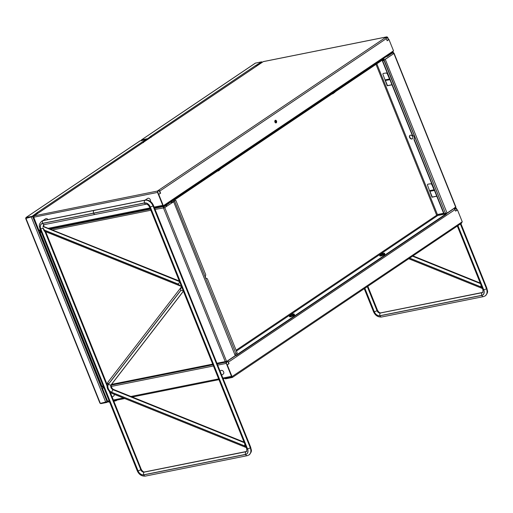 <?xml version="1.0" encoding="UTF-8"?>
<svg xmlns="http://www.w3.org/2000/svg" width="513" height="513" viewBox="0 0 513 513"><rect width="100%" height="100%" fill="white"/><g stroke="black" fill="none" stroke-linecap="round" stroke-linejoin="round"><path stroke-width="0.77" d="M227.862 361.364L226.336 362.685L227.862 361.364A1.103 0.789 56.1 0 1 228.484 362.088L455.031 209.605A1.103 0.789 -123.9 0 0 454.409 208.881L455.865 207.9L454.621 209.028M455.031 209.605L455.647 211.132L457.468 209.907L455.602 211.016M227.791 361.703A0.68 0.487 56.1 0 1 228.176 362.152L228.792 363.679L228.484 362.088M229.099 363.614L227.272 364.846L228.792 363.679M225.258 378.472L232.107 377.1L232.261 377.478L225.412 378.85L225.425 378.363M226.97 364.903L232.107 377.1L231.748 376.786L462.245 221.783L461.238 223.36M227.272 364.846L232.357 377.465L461.559 223.193M102.382 387.982L103.055 386.699L102.395 388.219L107.595 401.147L109.436 401.602M231.543 376.279L231.857 377.074L223.168 378.812M113.848 401.204L116.066 400.762L116.073 400.275M116.066 400.762L117.099 400.069M102.395 388.181L107.711 401.641L109.461 401.673M113.694 400.826L115.912 400.377M109.224 401.641L109.218 402.134L109.615 402.051M107.954 401.48L107.403 401.705L109.218 402.134M226.406 362.345L226.092 362.05L226.278 363.396L227.144 364.788M225.823 362.101L226.522 363.23M454.807 208.9L456.474 208.451L455.858 207.938M456.852 210.176L456.23 208.618L455.166 208.349M102.016 388.296L107.403 401.705M456.474 208.451L457.096 210.009M217.666 365.121L226.278 363.396L231.478 376.324L222.866 378.049M457.468 209.907L462.245 221.783M164.558 207.752L173.137 201.975L169.47 202.564M225.643 361.736L225.733 362.159L225.226 361.594L226.611 361.473L235.249 355.656L173.631 201.699L169.713 202.404L173.189 201.705L175.818 200.314L173.432 201.538L169.957 202.237M166.43 205.091L166.872 206.188M235.249 355.656L173.631 201.699M217.179 363.909L225.643 362.216L231.235 358.356M225.579 361.78L225.47 361.434L225.528 361.793M101.805 386.584L103.446 386.699M173.445 201.91L164.404 207.765M164.5 207.784L163.378 207.752A0.943 0.635 -101.3 0 1 163.583 206.527L163.615 206.502M226.611 361.473L164.808 207.727L155.073 209.419M40.758 231.106L40.11 232.453L39.809 231.241M163.621 207.592A0.526 0.353 -101.3 0 1 163.737 206.912L169.271 203.186L169.117 202.802M40.161 231.87L40.008 231.248M39.931 231.305L39.604 231.991L101.779 386.661M102.177 386.513L101.792 386.68M275.308 120.292A1.366 0.911 -101.3 0 1 276.295 121.395A1.366 0.911 -101.3 0 1 275.917 122.883A1.366 0.911 -101.3 0 1 275.834 122.928M276.225 122.825A1.366 0.911 78.7 0 0 276.571 121.222A1.366 0.911 78.7 0 0 275.455 120.241A1.366 0.911 78.7 0 0 275.224 120.343A1.366 0.911 78.7 0 0 274.872 121.94A1.366 0.911 78.7 0 0 275.994 122.921A1.366 0.911 78.7 0 0 276.225 122.825M160.306 193.318L158.485 194.549L160.306 193.318L159.447 191.182A0.68 0.487 -123.9 0 0 159.062 190.727L157.517 191.458L158.664 194.427M160.614 193.26L159.755 191.118A1.103 0.789 -123.9 0 0 159.126 190.387L157.671 191.368L157.363 191.073L157.517 191.458M386.924 36.904L386.283 36.994L387.123 36.93L385.673 37.904A1.103 0.789 56.1 0 1 386.302 38.635L387.161 40.771L388.982 39.546L393.516 50.813L392.509 52.39M158.793 194.485L163.32 205.758L393.516 50.813M387.116 40.662L388.982 39.546M158.485 194.549L163.628 206.495L392.83 52.223M156.529 207.502L156.683 207.88L163.532 206.508L163.012 205.816L163.378 206.13L156.689 207.393M387.123 36.93L385.885 38.058M157.671 191.368L157.606 191.708M159.126 190.387L159.062 190.727M263.105 61.74L34.326 215.729L33.666 217.243L38.866 230.177L40.707 230.632M162.813 205.309L163.128 206.104L154.439 207.842M33.653 217.012L38.982 230.67L40.732 230.703M40.495 230.67L40.489 231.164L40.886 231.081M39.225 230.504L38.674 230.728L40.489 231.164M263.15 61.656L33.993 215.896L157.363 191.073L157.792 192.26M34.326 215.729L33.666 217.211M386.065 37.936L387.745 37.481L387.116 36.962M157.363 191.073L386.283 36.994L263.483 61.598M388.373 39.815L387.501 37.648L386.436 37.378M33.287 217.32L38.674 230.728M387.745 37.481L388.617 39.648M33.666 217.243L157.549 192.426L162.749 205.354L154.137 207.079M175.818 200.314L205.732 274.737L205.213 277.648L207.361 278.783L237.275 353.2L234.807 354.554M414.427 136.689L412.664 135.451L382.749 61.034L383.936 60.233L414.6 136.516L413.985 139.562L414.728 136.843L445.393 213.119L443.899 213.979L413.985 139.562M414.292 136.573L412.664 135.451M412.356 135.515L382.441 61.092L383.602 60.316M414.421 136.9L414.78 136.593M444.207 213.921L414.292 139.504M382.005 60.322L383.936 60.233M445.393 213.119L384.154 59.983M412.407 138.747A2.097 1.501 56.1 0 1 409.836 137.24A2.097 1.501 56.1 0 1 410.073 135.285M412.651 136.791A2.097 1.501 -123.9 0 0 409.951 135.355A2.097 1.501 -123.9 0 0 409.592 137.407A2.097 1.501 -123.9 0 0 412.292 138.837A2.097 1.501 -123.9 0 0 412.651 136.791M384.359 78.111L387.232 85.786L391.983 84.831M391.945 84.728L387.475 85.626L385.346 80.336M429.131 189.534L432.023 197.204L436.775 196.255M436.736 196.146L432.267 197.043L429.881 191.112M235.403 355.355L236.076 355.22L236.23 355.605L234.948 355.862M437.474 214.492L436.659 215.236L437.801 215.486L446.175 213.812L236.076 355.22M236.23 355.605L446.329 214.19L446.175 213.812M383.108 58.771L383.948 59.014L173.849 200.429L172.137 200.769M173.009 200.179L173.695 200.044L173.849 200.429M173.695 200.044L383.795 58.636M376.824 63.811L437.416 214.53L443.623 213.286M381.762 60.483L383.525 60.13M86.517 348.699L85.883 348.962M86.71 349.18L86.075 349.436M91.891 362.063L91.256 362.319M92.084 362.537L91.449 362.8M91.128 362.005L91.737 361.671M48.652 254.506L48.171 254.704M48.844 254.98L48.209 255.243M54.025 267.869L53.39 268.126M54.218 268.344L53.583 268.607M53.262 267.812L53.871 267.478M37.609 213.466L32.627 216.576L25.939 218.403L26.009 217.544L32.159 216.319L36.917 212.773A1 0.712 56.1 0 1 37.148 212.773M143.48 142.64L142.787 141.614L146.558 139.421L143.159 141.851M139.966 140.947L146.558 139.421M140.164 140.761L25.868 217.589L32.274 216.601L37.552 212.69M37.622 213.004A1 0.712 56.1 0 1 37.898 213.325M100.016 402.686L100.349 403.385L107.352 401.576M48.075 254.897A1 0.712 56.1 0 0 48.113 254.044L47.908 254.486L54.07 269.812L54.468 269.851A1 0.712 56.1 0 0 53.794 269.139M85.863 348.898A1 0.712 56.1 0 0 85.908 348.045L85.697 348.487L91.859 363.82L92.257 363.852A1 0.712 -123.9 0 0 91.583 363.14M107.698 401.923L106.967 402.416L100.619 403.327M37.532 213.28L32.402 216.621L25.9 218.198L100.349 403.385L100.817 403.641L106.967 402.416M146.577 139.773L147.071 139.786M26.163 218.358L26.125 217.833L26.163 218.358M107.441 401.73L106.851 402.128M146.391 139.895L146.891 139.908M100.817 403.641L100.798 403.289M256.789 65.94L261.906 62.496M256.474 66.151A1 0.712 -124 0 0 255.512 65.638L261.707 61.81L256.115 65.786M141.511 140.716L141.447 139.902L255.294 63.163L261.707 61.81M255.545 63.048L141.582 139.857L147.75 138.619L150.303 136.67M150.848 136.74L151.271 136.958M147.686 139.376L141.479 140.504M146.583 139.485L147.641 139.267M256.487 65.799L261.476 62.33M141.582 139.857L141.735 140.671L141.697 140.145L147.866 138.908L150.784 136.573M150.168 137.003L151.309 137.26M255.493 65.6L150.053 136.721M382.159 60.22L385.269 59.335L393.907 53.519L384.968 59.399L382.403 60.053M438.224 214.37L438.5 215.056L443.899 213.972M444.22 213.908L447.079 213.081L385.269 59.335M427.393 184.904L427.585 184.391L427.393 184.904L429.561 190.676L430.285 191.208L434.415 190.381M434.8 190.297L430.26 191.208L434.44 190.451M434.825 190.297L434.145 189.714M382.858 74.135L383.051 73.615L382.858 74.135L385.032 79.9L385.75 80.432L389.88 79.605M389.912 79.675L385.75 80.432L390.271 79.528M390.29 79.521L389.617 78.938M429.561 190.676L434.062 189.778L431.548 183.943M385.032 79.9L389.527 79.002L387.014 73.173M427.823 184.212L430.74 183.757L431.311 184.122M383.288 73.436L386.206 72.981L386.776 73.346M449.298 211.683L455.204 207.605M454.678 207.579L455.268 207.874M455.884 207.034L447.079 213.081M393.58 53.596L393.574 52.813A0.943 0.635 78.7 0 0 392.682 52.326M393.907 53.519L455.711 207.265M392.047 53.237L393.33 52.98A0.526 0.353 78.7 0 0 392.836 52.704L387.302 56.43L386.276 56.635M387.148 56.052L387.302 56.43M247.561 455.544A2.046 1.372 -101.3 0 1 247.215 455.691L145.359 476.096C141.716 476.365 139.017 474.602 137.253 470.806L40.001 228.881C39.693 226.137 37.853 225.322 41.662 221.25A7.349 5.258 56.1 0 1 43.079 220.667L144.935 200.256A2.046 1.372 78.7 0 0 144.499 202.917L93.578 213.119A2.046 1.372 -101.3 0 1 94.014 210.458L94.071 210.42A2.046 1.372 -101.3 0 1 94.418 210.272A2.046 1.372 78.7 0 0 94.411 210.272A2.046 1.372 78.7 0 0 94.065 210.42L94.007 210.458A2.046 1.372 78.7 0 0 93.565 213.119L93.603 213.216A2.046 1.372 78.7 0 0 95.194 214.421A2.046 1.372 78.7 0 0 95.2 214.421A2.046 1.372 -101.3 0 1 93.616 213.216L144.538 203.013A2.046 1.372 78.7 0 0 146.122 204.219C147.225 204.046 148.353 204.956 149.507 206.944L246.759 448.869L246.631 451.472A3.149 2.251 -123.9 0 1 246.022 451.722A2.046 1.372 -101.3 0 0 245.586 454.383L143.73 474.794A2.046 1.372 -101.3 0 1 144.166 472.133L246.022 451.722L144.23 472.095A3.149 2.251 56.1 0 1 140.78 469.69L109.34 391.47M244.97 442.95L244.65 445.9L246.208 447.496M183.75 290.672L180.595 290.582L108.48 384.077A5.303 3.796 -123.9 0 0 111.834 392.419L244.695 446.009M181.974 286.26C181.249 286.966 180.788 288.409 180.595 290.582M179.268 280.97L43.259 226.348M180.185 281.868L177.998 283.984L44.503 230.145L44.714 230.921M44.503 230.145L42.887 227.817L44.233 231.126L180.788 286.203L177.998 283.984M181.435 286.376L180.788 286.203M220.289 373.124A2.097 1.501 56.1 0 1 220.763 373.906A2.097 1.501 56.1 0 1 220.943 374.753M220.077 371.117L220.949 370.527A2.097 1.501 56.1 0 1 223.649 371.963A2.097 1.501 56.1 0 1 223.29 374.015L221.212 375.413M114.187 394.305A2.097 1.501 56.1 0 1 114.181 395.299A2.097 1.501 56.1 0 1 113.713 395.972L111.693 397.325M144.775 200.352L147.667 198.409A2.097 1.501 56.1 0 1 150.367 199.846A2.097 1.501 56.1 0 1 150.412 201.404M47.978 219.577A2.097 1.501 56.1 0 0 46.266 218.564A2.097 1.501 56.1 0 0 45.619 218.756L42.726 220.699A2.097 1.501 56.1 0 1 43.374 220.507A2.097 1.501 56.1 0 1 43.624 220.526M481.162 283.894L480.835 286.844L482.4 288.447M290.807 314.854L290.756 314.745A5.245 5.194 144.5 0 0 290.384 314.995L290.441 315.097A5.245 5.066 -29.2 0 1 290.82 314.847A5.245 4.726 30.3 0 1 291.166 314.706A5.245 1.994 58.2 0 1 291.358 314.745L291.916 314.514A5.245 1.674 -103 0 1 292.006 314.36A5.245 4.598 -79.1 0 1 292.346 314.225A5.245 5.066 -29.2 0 1 292.782 314.136L292.724 314.033A5.245 5.194 144.5 0 0 292.282 314.123A5.245 4.899 -129.4 0 0 291.91 314.206A5.245 2.161 -112 0 0 291.743 314.225L291.929 314.783M291.98 314.405L291.91 314.206A5.245 3.514 -101.3 0 1 292.41 314.046L293.987 313.969A2.623 0.526 158.1 0 1 294.218 314.078A2.623 0.526 158.1 0 1 292.929 315.11A2.623 0.526 158.1 0 1 290.262 316.079A2.623 0.526 158.1 0 1 289.345 316.034A2.623 0.526 158.1 0 1 289.435 315.803L291.179 314.456A5.245 1.84 67.5 0 0 291.07 314.546A5.245 4.764 82.4 0 0 290.756 314.745M292.692 314.411L292.724 314.033M291.313 314.732L291.724 314.238M291.378 314.777L291.846 314.584M291.903 314.713L291.743 314.225L292.41 314.046M294.218 314.078L294.488 314.758A2.623 0.526 158.1 0 1 293.205 315.79A2.623 0.526 158.1 0 1 290.531 316.758A2.623 0.526 158.1 0 1 289.621 316.713L289.345 316.034M381.114 254.127L381.05 253.999A5.245 5.072 99.3 0 0 380.691 254.262L380.858 254.32A5.245 4.944 -62.8 0 1 381.217 254.057A5.245 4.976 8.2 0 1 381.576 253.897A5.245 2.841 54.9 0 1 381.826 253.897A5.245 1.071 62 0 1 381.986 254.025L382.512 253.781A5.245 1.199 -110.9 0 0 382.365 253.653A5.245 0.737 -105.5 0 1 382.384 253.525A5.245 4.123 -88.8 0 1 382.679 253.39A5.245 4.944 -62.8 0 1 383.102 253.294L382.942 253.236A5.245 5.072 99.3 0 0 382.512 253.332A5.245 5.143 -148.3 0 0 382.127 253.435A5.245 3.007 -114.3 0 0 381.903 253.493A5.245 1.199 -110.9 0 0 381.864 253.505A5.245 1.199 -110.9 0 0 381.813 253.531L382.095 254.05M382.288 253.89L382.127 253.435A5.245 2.745 -104.7 0 1 382.422 253.326L384.301 253.178A2.623 0.526 158.1 0 1 384.532 253.287A2.623 0.526 158.1 0 1 383.442 254.224A2.623 0.526 158.1 0 1 380.96 255.198A2.623 0.526 158.1 0 1 379.658 255.25A2.623 0.526 158.1 0 1 379.748 255.012L381.306 253.762A5.245 1.071 62 0 1 381.364 253.736A5.245 0.904 65.4 0 0 381.319 253.807A5.245 4.29 76.6 0 0 381.05 253.999M382.922 253.614L382.942 253.236M381.813 253.531L381.281 253.775A5.245 1.071 62 0 1 381.306 253.762M382.076 253.986L381.903 253.493M384.532 253.287L384.801 253.967A2.623 0.526 158.1 0 1 383.718 254.903A2.623 0.526 158.1 0 1 381.236 255.878A2.623 0.526 158.1 0 1 379.934 255.929L379.658 255.25M333.02 93.289A2.494 0.5 -21.9 0 0 335.053 92.09L332.886 93.751M218.814 170.669L218.814 170.669A4.2 0.859 -118 0 0 218.871 170.649A4.2 0.859 -118 0 0 218.916 170.617L218.48 170.816A4.2 0.962 69.1 0 1 218.403 170.867A4.2 0.962 69.1 0 1 218.365 170.874M218.384 170.451A2.494 0.5 -21.9 0 0 220.41 169.252A2.494 0.5 -21.9 0 0 220.449 169.085L220.443 169.066M107.595 401.147L109.128 400.839M113.36 399.993L123.344 397.992M130.918 396.478L218.634 378.902M102.395 388.219L103.927 387.911M111.257 386.443L213.434 365.968M446.207 213.895L454.742 208.021M226.092 362.05L235.429 355.765M41.341 232.209L40.11 232.453L101.952 386.295L103.184 386.045M111.565 384.372L212.683 364.108M216.916 363.262L225.226 361.594L163.378 207.752M163.583 206.527L154.631 208.323M150.399 209.169L50.749 229.138M150.841 210.266L52.717 229.927M159.755 191.118L386.302 38.635M38.866 230.177L40.399 229.869M48.53 228.24L149.905 207.932M205.424 277.719L236.089 354.002M174.632 201.115L205.296 277.392M414.248 136.554L414.414 136.965M236.41 351.039L437.801 215.486M376.01 64.356L436.659 215.236L236.083 350.238M166.828 206.226L166.385 205.129M36.917 212.773L142.787 141.614M140.408 140.652L26.009 217.544M105.768 402.301L31.325 217.114M32.627 216.576L107.076 401.762M91.481 362.877L91.84 362.633M53.692 268.876L54.275 268.485M26.804 217.929L27.298 217.595M142.377 140.241L142.87 139.908M445.585 212.953L445.842 213.588M275.173 120.375L276.109 122.697M249.004 454.935A7.349 5.258 -123.9 0 0 249.036 454.916A7.349 5.258 -123.9 0 0 250.286 447.746L153.034 205.822A7.349 5.258 -123.9 0 0 144.993 200.217L43.137 220.622A7.349 5.258 -123.9 0 0 41.72 221.212A7.349 5.258 -123.9 0 0 41.688 221.231M145.359 476.096A2.046 1.372 -101.3 0 1 143.768 474.891L245.624 454.48A2.046 1.372 -101.3 0 0 247.215 455.691L248.978 454.96A7.349 5.258 56.1 0 0 250.229 447.791A2.046 0.41 158.1 0 1 247.548 448.888L150.296 206.963A2.046 0.41 158.1 0 0 152.97 205.86L250.286 447.746A2.046 0.41 -21.9 0 0 250.697 447.285L153.445 205.36A2.046 0.41 -21.9 0 1 153.034 205.822L152.97 205.86A7.349 5.258 56.1 0 0 144.935 200.256L144.993 200.217A2.046 1.372 -101.3 0 1 145.339 200.07L43.483 220.481M246.541 451.523A2.046 1.372 78.7 0 0 246.432 451.536A2.046 1.372 78.7 0 0 246.086 451.684A3.149 2.251 56.1 0 0 246.657 451.459M110.289 392.355L141.19 469.228C142.345 471.21 143.473 472.12 144.576 471.947A2.046 1.372 78.7 0 0 144.23 472.095L144.166 472.133A3.149 2.251 -123.9 0 1 140.722 469.728A2.046 0.41 -21.9 0 1 138.042 470.825L40.79 228.901A2.046 0.41 -21.9 0 0 42.996 228.086M141.19 469.228A2.046 0.41 158.1 0 1 140.78 469.69L109.198 391.323M106.909 385.423L45.003 231.434M43.265 226.643A3.149 2.251 56.1 0 1 44.028 224.72L43.676 226.342M40.79 228.901A5.194 3.719 56.1 0 1 42.675 223.418L93.603 213.216M42.675 223.418A2.046 1.372 78.7 0 0 44.265 224.63L146.122 204.219M44.265 224.63L44.003 224.732A3.149 2.251 -123.9 0 0 43.201 226.618M44.913 231.401L106.909 385.609M143.73 474.794A5.194 3.719 56.1 0 1 138.042 470.825M144.538 203.013A5.194 3.719 56.1 0 1 150.219 206.976L247.471 448.901A2.046 0.41 158.1 0 1 246.759 448.869M247.471 448.901A5.194 3.719 56.1 0 1 245.586 454.383M150.219 206.976A2.046 0.41 158.1 0 1 149.507 206.944M43.137 220.622L43.079 220.667A2.046 1.372 78.7 0 0 42.637 223.322A5.303 3.796 -123.9 0 0 40.713 228.92L137.971 470.844A5.303 3.796 -123.9 0 0 143.768 474.891M93.565 213.119L42.637 223.322M40.001 228.881A2.046 0.41 -21.9 0 0 40.713 228.92M137.253 470.806A2.046 0.41 -21.9 0 0 137.971 470.844M245.624 454.48A5.303 3.796 -123.9 0 0 247.548 448.888M150.296 206.963A5.303 3.796 -123.9 0 0 144.499 202.917M244.233 442.591L113.187 389.733A3.149 2.251 56.1 0 1 111.193 384.769A2.046 1.392 37.6 0 0 111.417 384.558L183.398 291.243M183.365 291.166L111.129 384.814L183.372 291.192M244.265 442.668L113.123 389.771A2.046 0.981 112 0 0 111.84 392.33A5.194 3.719 56.1 0 1 108.551 384.147A2.046 1.392 -142.4 0 0 111.129 384.814A3.149 2.251 -123.9 0 0 113.123 389.771L113.187 389.733A2.046 0.981 -68 0 1 113.854 389.591C111.68 389.021 110.507 384.731 111.417 384.558M244.65 445.9L111.84 392.33M108.551 384.147L180.64 290.691M108.269 381.813A2.046 1.392 37.6 0 0 108.044 382.025A2.046 1.392 37.6 0 0 108.48 384.077M245.9 447.426L112.257 393.522A2.046 0.981 -68 0 1 111.834 392.419M179.454 281.445L43.259 226.509M44.593 230.363L178.082 284.202M42.945 226.515L179.518 281.599M485.195 295.886A7.349 5.258 -123.9 0 0 485.227 295.86A7.349 5.258 -123.9 0 0 486.478 288.697A2.046 0.41 -21.9 0 0 486.888 288.229L460.918 223.63M460.385 223.989L486.478 288.697L460.45 223.944M482.733 292.468A2.046 1.372 78.7 0 0 482.624 292.481A2.046 1.372 78.7 0 0 482.278 292.628L380.479 313.001A3.149 2.251 56.1 0 1 377.036 310.596L367.379 286.587M482.848 292.404A3.149 2.251 56.1 0 1 482.278 292.628L482.214 292.666A3.149 2.251 -123.9 0 0 482.823 292.416L482.951 289.813A2.046 0.41 158.1 0 0 483.663 289.845A5.194 3.719 56.1 0 1 481.778 295.328A2.046 1.372 -101.3 0 1 482.214 292.666L380.479 313.001A2.046 1.372 78.7 0 1 380.826 312.853L482.887 292.378M367.853 286.273L377.44 310.128A2.046 0.41 158.1 0 1 377.036 310.596L376.972 310.634A3.149 2.251 -123.9 0 0 380.415 313.039A2.046 1.372 -101.3 0 0 379.979 315.7A5.194 3.719 56.1 0 1 374.298 311.731A2.046 0.41 -21.9 0 0 376.972 310.634L367.321 286.626M374.298 311.731L364.865 288.28M481.778 295.328L379.979 315.7M457.865 225.682L483.663 289.845M483.753 296.488A2.046 1.372 -101.3 0 1 483.406 296.636L381.601 317.002C377.966 317.271 375.266 315.508 373.509 311.712A2.046 0.41 -21.9 0 0 374.221 311.75A5.303 3.79 -123.9 0 0 380.018 315.796L481.816 295.424A5.303 3.79 -123.9 0 0 483.74 289.832L457.929 225.637M364.801 288.325L374.221 311.75M381.601 317.002A2.046 1.372 -101.3 0 1 380.018 315.796M483.74 289.832A2.046 0.41 158.1 0 0 486.414 288.736A7.349 5.258 56.1 0 1 485.17 295.905L483.406 296.636A2.046 1.372 -101.3 0 1 481.816 295.424M480.425 283.535L412.606 256.147M480.835 286.844L409.688 258.11M412.542 256.186L480.457 283.612M409.598 258.167L480.88 286.953M291.166 314.706A5.245 3.514 78.7 0 0 290.262 316.079M381.864 253.505L382.422 253.326A5.245 2.745 -104.7 0 1 382.73 253.281M381.576 253.897A5.245 2.745 75.3 0 0 380.96 255.198M332.77 93.77A4.2 2.809 -101.3 0 1 332.366 93.898A4.2 2.809 -101.3 0 1 332.065 93.937M218.205 170.919A4.2 2.193 -104.7 0 1 217.967 171.009A4.2 2.193 -104.7 0 1 217.518 171.034M113.668 400.756L124.704 398.543M132.277 397.024L218.936 379.658M111.18 385.148L212.946 364.762M49.889 228.792L150.206 208.688M386.539 36.904L263.355 61.586M166.09 205.328L166.526 206.425M99.907 403.128L25.65 218.41M86.453 348.539L85.87 348.93M47.946 255.019L48.863 254.403M394.003 53.076L455.903 207.053M153.445 205.36C151.681 201.564 148.982 199.801 145.339 200.07M250.697 447.285C251.004 450.029 252.845 450.844 249.036 454.916L248.978 454.96M42.746 220.686L41.662 221.25M144.576 471.947L246.695 451.434M45.715 231.722L107.037 384.269M244.041 442.103L113.854 389.591M112.257 393.522C107.288 390.605 105.89 386.77 108.044 382.025L181.711 286.523M110.898 392.804L110.558 393.029M486.888 288.229C487.19 290.974 489.036 291.788 485.227 295.86L485.17 295.905M377.44 310.128C378.594 312.116 379.723 313.026 380.826 312.853M457.32 226.053L482.951 289.813M373.509 311.712L364.249 288.691M480.232 283.048L412.984 255.891M482.085 288.37L408.739 258.751M332.039 93.95L332.899 93.757M217.403 171.111L218.403 170.867M218.871 170.649L220.41 169.252"/></g></svg>
